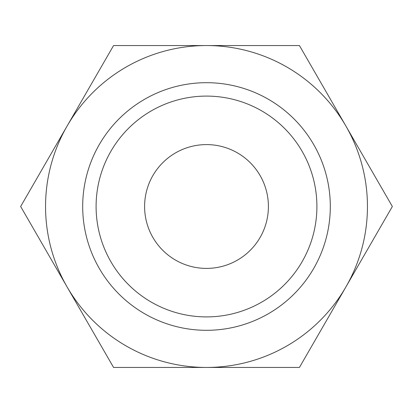 <?xml version="1.0" encoding="UTF-8"?>
<svg xmlns="http://www.w3.org/2000/svg" width="413" height="413" viewBox="0 0 413 413"><rect width="100%" height="100%" fill="white"/><g stroke="black" fill="none" stroke-linecap="round" stroke-linejoin="round"><path stroke-width="0.62" d="M392.35 206.5L299.425 45.549L206.5 45.549A160.951 160.951 0 0 0 67.112 286.973A160.951 160.951 0 0 0 206.5 367.451L299.425 367.451L345.887 286.973A160.951 160.951 0 0 0 206.5 45.549L113.575 45.549L20.65 206.5L113.575 367.451L206.5 367.451A160.951 160.951 0 0 0 345.887 286.973L392.35 206.5M316.905 206.5A110.405 110.405 0 0 1 206.5 316.905A110.405 110.405 0 0 1 96.095 206.5A110.405 110.405 0 0 1 206.5 96.095A110.405 110.405 0 0 1 316.905 206.5M330.307 206.5A123.807 123.807 0 0 1 206.5 330.307A123.807 123.807 0 0 1 82.693 206.5A123.807 123.807 0 0 1 206.5 82.693A123.807 123.807 0 0 1 330.307 206.5M144.596 206.5A61.904 61.904 0 0 1 206.5 144.596A61.904 61.904 0 0 1 268.404 206.5A61.904 61.904 0 0 1 206.5 268.404A61.904 61.904 0 0 1 144.596 206.5"/></g></svg>
